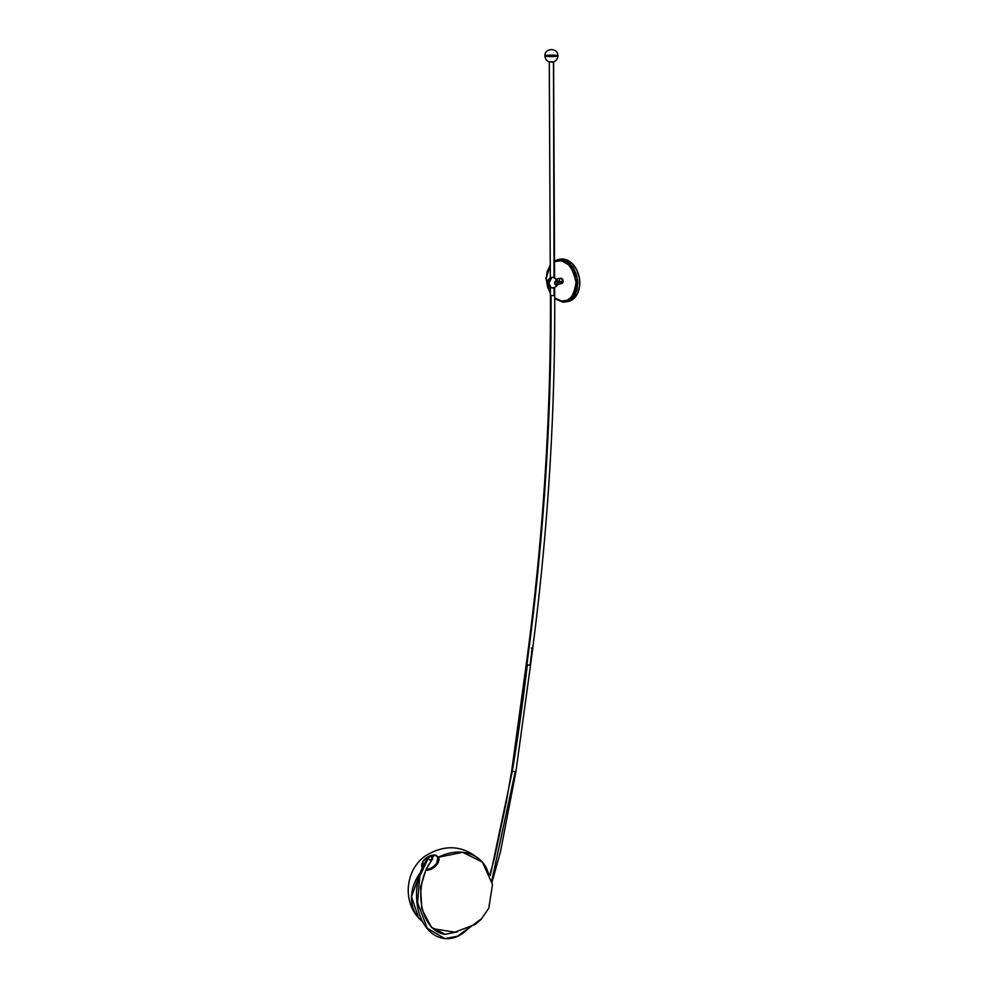 <?xml version="1.0" encoding="UTF-8"?>
<svg xmlns="http://www.w3.org/2000/svg" width="988" height="988" viewBox="0 0 988 988"><rect width="100%" height="100%" fill="white"/><g stroke="black" fill="none" stroke-linecap="round" stroke-linejoin="round"><path stroke-width="1.48" d="M489.925 874.504L494.321 858.708L506.251 802.417L511.648 771.159L526.196 664.702L526.876 664.739A1808.065 1230.789 95.8 0 0 551.082 295.573L550.983 295.227M532.05 648.091L531.359 648.017M526.629 664.788L530.087 665.183L532.816 648.153M545.364 55.624C542.054 56.514 554.898 56.995 557.454 56.081L557.454 56.081C554.898 56.995 542.054 56.514 545.364 55.624C547.92 54.723 560.764 55.205 557.454 56.081L557.454 56.081M432.472 858.77A2.149 0.951 -147.1 0 0 431.707 857.275A2.149 0.951 -147.1 0 0 429.607 856.25L427.421 858.868L419.801 876.257L417.578 902.736L427.273 928.214L444.798 938.6L427.273 928.214L417.578 902.736L419.801 876.257L427.977 858.856L430.57 860.4L432.176 858.09A2.149 1.099 39.1 0 1 432.485 859.14L426.878 867.983M427.458 858.893L427.952 858.819A2.149 0.951 32.9 0 1 430.57 860.4L432.176 858.09L432.485 859.14L428.743 864.624C421.827 876.838 419.443 890.299 421.592 905.02C422.913 912.69 425.482 919.124 429.298 924.336C433.843 930.338 439.166 933.66 445.23 934.315L457.407 931.845L445.23 934.315L431.361 927.226L421.827 909.096L420.567 887.187L426.013 869.601M427.112 859.227A2.149 0.951 32.9 0 1 427.174 859.054C418.183 872.663 414.886 888.175 417.331 905.601C419.159 916.296 423.21 924.78 429.471 931.079C433.991 935.463 439.092 937.97 444.798 938.6L457.518 936.216L466.768 929.424A2.149 1.198 -135.6 0 0 467.633 929.066M527.32 664.776A1549.764 1054.962 -84.2 0 1 512.34 771.159L490.307 875.504L512.34 771.159L515.872 771.838L512.34 771.159A1549.764 1054.962 95.8 0 0 526.431 672.248M491.826 880.679L515.193 771.85L515.872 771.838M422.568 921.656A42.373 34.172 -41.3 0 1 418.665 917.988A42.373 34.172 -41.3 0 1 420.196 872.873L411.514 896.808L418.665 917.988C402.264 900.377 405.698 869.403 425.544 855.806C446.094 843.307 465.039 845.395 482.354 862.092L462.755 852.298L438.363 857.263A42.373 34.172 -41.3 0 1 482.354 862.092A42.373 34.172 -41.3 0 1 488.714 874.726M434.584 855.04A43.744 29.776 95.8 0 0 432.25 857.67A43.744 29.776 -84.2 0 1 434.584 855.04C438.697 856.929 439.45 859.548 436.881 862.895A9.485 5.558 -36.4 0 0 434.584 855.04A9.485 5.558 -36.4 0 0 423.049 861.487C424.852 858.066 428.693 855.917 434.584 855.04M426.248 869.378A9.485 5.558 -36.4 0 0 436.881 862.895L437.882 856.608L434.374 855.015M428.36 865.278L427.236 867.291M427.829 869.193A9.485 5.558 143.6 0 0 436.881 862.895L437.153 863.067A9.682 5.669 143.6 0 1 426.1 869.699A9.682 5.669 -36.4 0 0 437.153 863.067L437.573 863.648L437.153 863.067A9.682 5.669 143.6 0 0 437.882 856.608C433.374 853.583 428.409 855.225 423 861.524L422.988 861.573M422.271 867.723A9.485 5.558 143.6 0 1 423.049 861.487A9.485 5.558 -36.4 0 0 422.271 867.723M425.853 870.243A9.682 5.669 -36.4 0 0 437.573 863.648A9.682 5.669 -36.4 0 0 438.314 857.189A9.682 5.669 -36.4 0 0 438.079 856.905M549.871 61.75L553.589 61.898L554.614 277.295L553.947 277.356A5.483 3.742 95.8 0 0 553.811 277.295M551.884 277.369L548.834 283.26L551.045 287.619A5.36 3.643 -84.2 0 1 548.834 283.26A5.36 3.643 -84.2 0 1 550.995 277.863L553.502 277.183M554.614 277.282L553.589 61.898M551.934 287.903L553.107 287.743L551.934 287.891M554.12 295.548L554.083 288.175L554.12 295.548L551.082 295.573L554.12 295.548M554.663 287.841L551.045 287.619L552.996 288.113M556.182 284.952L556.17 284.952A2.05 1.396 95.8 0 0 557.504 282.852A2.05 1.396 95.8 0 0 556.306 280.888A2.05 1.396 -84.2 0 1 557.504 282.864A2.05 1.396 -84.2 0 1 556.182 284.952A2.05 1.396 -84.2 0 1 554.861 284.013A2.05 1.396 95.8 0 0 556.17 284.952L556.182 284.952A2.05 1.396 95.8 0 0 557.504 282.654A2.05 1.396 95.8 0 0 556.022 280.901A2.05 1.396 -84.2 0 1 556.306 280.888A2.05 1.396 95.8 0 0 556.022 280.901L556.022 280.901A2.05 1.396 95.8 0 0 555.095 281.605L555.108 281.605A2.05 1.396 -84.2 0 1 556.022 280.901L556.022 280.901A2.05 1.396 -84.2 0 1 557.504 282.654A2.05 1.396 -84.2 0 1 556.182 284.952L554.7 283.186L556.306 280.876L557.504 282.654L556.182 284.952A2.05 1.396 -84.2 0 1 555.898 284.964A2.05 1.396 -84.2 0 1 554.7 282.988A2.05 1.396 -84.2 0 1 556.022 280.901L557.504 282.654L555.898 284.964A2.05 1.396 95.8 0 0 556.17 284.952M550.341 277.653L550.995 277.863L550.316 277.702L549.279 61.911L553.008 62.071L549.279 61.911M550.39 277.628C543.573 284.248 548.686 285.791 550.44 287.508L550.551 287.545M554.861 284.013L554.861 284.013A2.05 1.396 -84.2 0 1 555.108 281.605M559.183 280.703L559.69 278.875L561.048 278.233L563.098 281.098L557.837 282.111L563.098 281.098A2.692 1.927 -100.9 0 0 560.641 278.258L556.54 279.036M555.565 279.295A2.692 1.927 79.1 0 1 557.627 282.148M554.725 298.623L562.505 302.044L565.926 301.896L574.522 295.437L577.128 278.27L569.656 263.673L561.098 259.474A1.074 0.729 95.8 0 0 560.406 260.684C567.408 260.252 572.62 267.489 576.041 282.407C573.695 296.746 568.965 302.983 561.888 301.118L554.713 297.968L561.888 301.118A1.074 0.729 95.8 0 0 562.654 302.032L568.137 301.476A21.526 15.45 -100.9 0 0 579.598 279.666A21.526 15.45 -100.9 0 0 563.308 259.054L561.098 259.474A21.526 15.45 79.1 0 1 577.4 280.098A21.526 15.45 79.1 0 1 565.926 301.896A21.526 15.45 79.1 0 1 562.654 302.032A1.074 0.729 -84.2 0 1 561.888 301.118L567.532 300.154L572.2 296.264L575.189 290.027L576.041 282.407L573.929 272.7L568.804 264.932L561.863 260.931L557.504 260.783L554.552 261.746L560.406 260.684A1.074 0.729 -84.2 0 1 561.098 259.474L557.825 259.622A21.526 15.45 79.1 0 1 561.098 259.474L563.308 259.054A21.526 15.45 -100.9 0 0 560.035 259.189L554.54 260.77M550.39 293.041L546.216 278.381L550.254 265.303L547.093 271.762L546.241 279.394L547.661 287.236L550.39 293.041M557.553 284.322L561.653 283.544A2.692 1.927 -100.9 0 0 563.098 281.098L561.987 283.433L559.566 282.21M567.915 301.513L573.448 298.907L577.56 293.473L579.623 286.038L579.314 277.739L576.696 269.835L572.151 263.524L566.383 259.77L560.258 259.152M555.898 284.964L554.7 283.186L556.022 280.901M526.789 664.763L526.196 664.702C542.894 541.807 550.971 418.714 550.402 295.4L551.082 295.573A1808.065 1230.789 -84.2 0 1 526.876 664.739L530.087 665.183L532.211 648.079L532.828 648.165L515.884 771.863L500.422 852.002L492.098 881.951M549.402 61.997C546.599 60.898 545.117 58.872 544.944 55.884C544.487 47.572 558.245 47.498 557.862 55.822C557.726 58.811 556.256 60.861 553.478 61.972L554.033 277.258L551.428 277.579M554.676 287.78L553.404 288.163M428.298 858.905L430.57 860.4L428.273 858.868M427.174 859.054A2.149 0.951 32.9 0 1 427.952 858.819L429.607 856.25A2.149 0.951 -147.1 0 0 428.829 856.485L427.174 859.054M481.934 918.457L468.386 928.461M429.644 856.213L431.88 857.288M428.792 856.571A2.149 0.951 32.9 0 1 429.607 856.25A2.149 0.951 32.9 0 1 431.521 857.115A2.149 0.951 32.9 0 1 432.522 858.547M432.411 858.14A1.89 0.827 -147.1 0 0 431.213 856.757A1.89 0.827 -147.1 0 0 429.471 856.238M512.34 771.159L511.661 771.171L512.34 771.159M444.798 938.6C453.072 939.267 460.655 936.13 467.522 929.214L468.127 928.572M482.354 862.092L492.518 884.482L488.764 908.256L481.082 919.371L475.463 924.286L454.962 932.178L433.275 928.757M422.802 922.1L418.665 917.988M423 861.524L422.296 868.106M532.73 648.153C547.932 530.692 555.256 413.108 554.713 295.375L554.676 287.804M550.254 264.364L545.882 278.418L550.39 293.745M553.033 277.22C563.259 282.42 555.552 288.249 551.959 287.891M550.365 287.446L550.402 295.4M432.448 858.819C433.646 859.103 431.595 856.028 428.829 856.485M456.839 931.931L445.23 934.315"/></g></svg>
